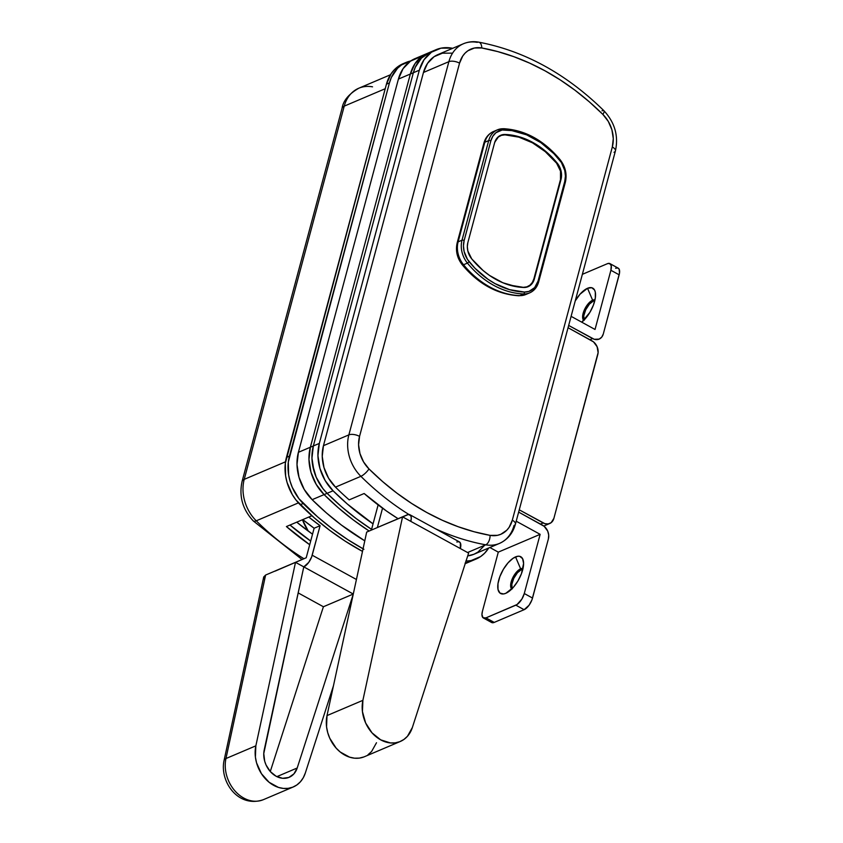 <?xml version="1.0" encoding="UTF-8"?>
<svg xmlns="http://www.w3.org/2000/svg" width="843" height="843" viewBox="0 0 843 843"><rect width="100%" height="100%" fill="white"/><g stroke="black" fill="none" stroke-linecap="round" stroke-linejoin="round"><path stroke-width="1.26" d="M390.457 74.764L358.781 88.23A36.692 28.799 67 0 0 344.229 106.144L385.23 88.715L344.229 106.144A36.692 28.799 -113 0 1 358.644 88.283A36.692 28.799 -113 0 1 372.532 86.829M342.079 108.231L242.078 481.448A12.055 5.279 15 0 1 244.228 479.361L285.514 461.806L244.228 479.361L344.229 106.144A12.055 5.279 -165 0 0 342.079 108.231C343.227 100.686 348.791 94.026 358.781 88.23M256.251 520.805L298.39 502.892L256.251 520.805A262.078 205.681 67 0 0 303.923 558.73A262.078 205.681 -113 0 1 256.251 520.805A12.055 3.446 134.7 0 1 253.29 520.942A12.055 3.446 -45.3 0 0 256.251 520.805A36.692 28.799 -113 0 1 244.228 479.361A36.692 28.799 67 0 0 256.251 520.805M286.409 526.559L311.868 515.737L286.409 526.559A262.078 205.681 -113 0 0 309.708 544.726L286.409 526.559M342.068 108.294A12.055 5.279 15 0 1 344.229 106.144L244.228 479.361A12.055 5.279 -165 0 0 242.057 481.511M310.688 541.058A257.884 202.383 -113 0 1 289.981 525.031L310.688 541.058A257.884 202.383 -113 0 1 289.981 525.031L310.688 541.058M275.809 570.711A10.485 4.605 118.8 0 1 276.314 570.469L306.209 557.76L314.123 528.234L302.785 519.594A245.829 192.921 67 0 0 314.123 528.234L320.098 525.695A245.829 192.921 -113 0 1 308.77 517.054L320.098 525.695L314.123 528.234L306.209 557.76L275.103 571.132M323.406 606.749L353.28 594.052L303.786 566.875L308.717 562.397L311.604 557.044L320.098 525.695L312.195 555.221A10.485 4.605 118.8 0 1 303.775 566.865L295.514 562.334L265.619 575.042L225.956 758.542L255.851 745.834L295.514 562.334L353.28 594.03L323.406 606.749L298.159 592.892L323.406 606.749L270.276 771.524L323.406 606.749M356.431 579.489L312.195 555.221L356.431 579.489M264.46 579.362L263.69 577.213L265.619 575.042L295.514 562.334L255.851 745.834L225.956 758.542A31.454 24.679 67 0 0 235.323 791.324A31.454 24.679 67 0 0 263.374 799.67C238.074 808.521 219.391 781.324 224.08 760.386A10.485 4.341 12.2 0 1 225.956 758.542A10.485 4.341 -167.8 0 0 224.069 760.439M333.449 685.802L305.335 772.989A31.454 24.679 -113 0 1 293.269 786.962A31.454 24.679 -113 0 1 265.229 778.616A31.454 24.679 -113 0 1 255.851 745.834L255.397 757.077L256.557 762.852L261.435 773.684L269.096 782.272L278.453 787.415L283.353 788.426L288.169 788.353L292.721 787.183L296.852 784.97L300.414 781.777L303.28 777.741L305.335 772.989L333.449 685.802M264.228 749.901L303.786 566.875L263.764 753.568L264.691 761.24L266.051 764.98L270.308 771.566L276.082 776.234L282.563 778.289L288.801 777.457L293.933 773.863L297.21 767.994L276.873 776.635L297.21 767.994A20.97 16.449 -113 0 1 289.17 777.309A20.97 16.449 -113 0 1 270.477 771.745A20.97 16.449 -113 0 1 264.228 749.901M353.228 594.283L297.21 767.994L353.228 594.283M260.498 800.639A31.454 24.679 -113 0 1 234.101 789.902A31.454 24.679 -113 0 1 225.956 758.542L265.619 575.042L263.722 576.949L224.08 760.386M302.468 519.731L308.275 531.132A39.315 30.854 67 0 1 302.468 519.731M312.532 534.188A250.023 196.219 -113 0 1 296.747 522.165L312.532 534.188M451.764 53.151L442.427 53.183L434.082 56.702L427.538 63.351L423.46 72.466L323.459 445.684L322.237 456.369L323.986 467.57L328.559 478.171L335.482 487.128L360.888 476.327A7.861 2.255 -45.3 0 0 368.992 468.94L382.606 481.574L396.832 493.081L411.584 503.408L426.769 512.491L442.301 520.268L458.097 526.696L474.051 531.743L490.078 535.368L497.412 535.337L500.826 534.293L506.748 530.247L509.109 527.36L512.312 520.194L612.324 146.977L613.283 138.579L611.902 129.78L608.309 121.445L602.871 114.416L589.257 101.782L575.031 90.264L560.289 79.937L545.094 70.865L529.562 63.088L513.777 56.66L497.813 51.613L481.785 47.977L474.461 48.009L467.897 50.77L465.115 53.098L462.754 55.996L459.551 63.151L359.55 436.379L358.581 444.777L359.972 453.576L363.554 461.901L368.992 468.94A28.831 22.624 -113 0 1 359.55 436.379L459.551 63.151A28.831 22.624 -113 0 1 481.785 47.977A7.861 4.331 -79.7 0 0 478.782 42.161A7.861 4.331 100.3 0 1 481.785 47.977A254.217 199.506 -113 0 1 602.871 114.416A7.861 2.255 -45.3 0 0 603.936 110.749A7.861 2.255 134.7 0 1 602.871 114.416A28.831 22.624 -113 0 1 612.324 146.977A7.861 3.435 15 0 1 615.443 150.876A7.861 3.435 15 0 1 614.031 152.277M478.782 42.161A7.861 4.331 100.3 0 0 477.18 42.35A36.692 28.799 -113 0 0 463.418 43.752L438.012 54.553A36.692 28.799 67 0 0 423.46 72.466L448.876 61.665L348.865 434.883A36.692 28.799 67 0 0 360.888 476.327A262.078 205.681 67 0 0 408.887 514.462A262.078 205.681 -113 0 1 360.888 476.327A36.692 28.799 -113 0 1 348.865 434.883L323.459 445.684L423.46 72.466L448.876 61.665A36.692 28.799 -113 0 1 463.418 43.752C468.286 41.728 473.387 41.191 478.708 42.15C524.462 50.896 566.201 73.752 603.925 110.739C614.821 122.467 618.657 135.86 615.432 150.918A7.861 3.435 -165 0 0 612.324 146.977L512.312 520.194A7.861 3.435 15 0 1 515.421 524.135A7.861 3.435 15 0 1 514.019 525.495A36.692 28.799 -113 0 1 499.477 543.408L474.061 554.209A36.692 28.799 67 0 1 467.707 555.885L473.987 554.241L477.992 552.06L484.525 545.421M615.432 150.918L515.421 524.135C512.881 533.271 507.57 539.699 499.477 543.408A36.692 28.799 -113 0 1 485.716 544.81A7.861 4.331 -79.7 0 0 490.078 535.368A254.217 199.506 -113 0 1 368.992 468.94A7.861 2.255 134.7 0 1 360.888 476.327L335.482 487.128A262.078 205.681 67 0 0 349.192 499.867L364.144 493.513A262.078 205.681 67 0 0 398.096 518.708L386.494 511.027L364.144 493.513L349.192 499.867A262.078 205.681 67 0 1 335.482 487.128A36.692 28.799 67 0 1 323.459 445.684L348.865 434.883A7.861 3.435 15 0 1 359.55 436.379A7.861 3.435 -165 0 0 348.865 434.883L448.876 61.665A7.861 3.435 15 0 1 459.551 63.151A7.861 3.435 -165 0 0 448.876 61.665A36.692 28.799 67 0 1 463.292 43.804M515.431 524.093A7.861 3.435 -165 0 0 512.312 520.194A28.831 22.624 -113 0 1 490.078 535.368A7.861 4.331 100.3 0 1 485.716 544.81L467.58 552.523L485.716 544.81A262.078 205.681 -113 0 1 435.652 528.867A262.078 205.681 67 0 0 485.716 544.81A36.692 28.799 67 0 0 499.604 543.356M602.007 110.833A7.861 2.255 134.7 0 1 603.936 110.749M494.767 142.214A15.722 12.339 -113 0 1 500.658 135.639A15.722 12.339 -113 0 1 504.978 134.859A78.62 61.708 -113 0 1 556.591 163.173A15.722 12.339 -113 0 1 560.49 179.559L560.5 171.108L556.591 163.173L545.231 151.624L532.449 142.804L518.814 137.135L504.978 134.859L501.448 135.344L498.361 137.009L494.767 142.193M533.872 278.885L560.49 179.559L533.872 278.885A15.722 12.339 -113 0 1 527.634 286.567A15.722 12.339 -113 0 1 523.313 287.337L523.313 287.337A78.62 61.708 -113 0 1 502.133 282.447L509.478 285.071L523.313 287.337L526.843 286.862L529.931 285.187L532.333 282.458L533.872 278.885M409.867 514.725L459.414 541.912A10.485 4.605 -61.2 0 1 460.352 548.561L468.613 553.092L412.375 727.488A31.454 24.679 -113 0 1 400.309 741.471A31.454 24.679 -113 0 1 372.258 733.125A31.454 24.679 -113 0 1 362.89 700.343L327.01 715.591L366.673 532.091L327.01 715.591L362.89 700.343L402.554 516.843L366.673 532.091L402.554 516.843L460.352 548.561L410.804 521.374A10.485 4.605 118.8 0 0 409.867 514.725A10.485 4.605 118.8 0 0 407.264 514.81L377.369 527.518L382.543 508.203L377.369 527.518L408.391 514.483L410.783 515.674L411.289 518.076L410.804 521.374L402.554 516.843L362.89 700.343L362.437 711.587L365.63 722.967L372.016 732.852L380.678 739.838L390.393 742.936L395.209 742.862L399.761 741.692L403.892 739.469L407.454 736.287L412.375 727.488L468.613 553.092L460.352 548.561L460.331 542.86L458.919 541.712L456.811 541.996M371.384 530.089L378.128 504.904L371.384 530.057A10.485 4.605 118.8 0 0 371.384 530.089M363.881 756.94L359.329 758.11L354.513 758.184L349.613 757.162L340.256 752.03L336.136 748.099L329.75 738.215L327.716 732.609L326.557 726.835L327.01 715.591A31.454 24.679 67 0 0 336.378 748.373A31.454 24.679 67 0 0 364.429 756.719L400.309 741.471M376.494 742.746L371.573 751.534L368.012 754.717M525.779 294.523L518.972 295.767C497.391 294.46 478.508 284.165 462.322 264.881A5.237 1.128 -39.2 0 0 463.545 264.755A5.237 1.128 140.8 0 1 462.312 264.881C457.096 258.095 455.389 250.729 457.191 242.773A5.237 2.297 15 0 1 458.118 241.867A5.237 2.297 -165 0 0 457.18 242.805L483.882 143.152A5.237 2.297 15 0 1 484.82 142.235A5.237 2.297 -165 0 0 483.882 143.152C485.41 137.63 488.634 133.752 493.545 131.497A22.013 17.281 67 0 0 484.82 142.235L488.698 140.591A1.57 0.685 15 0 1 490.837 140.886L492.818 136.26L495.937 132.709L502.186 130.012L511.901 130.623L526.685 134.88L540.89 142.678L553.872 153.658L561.385 162.499L564.768 170.476L565.432 176.092L564.747 181.435L538.055 281.056L534.641 287.621L528.94 291.415L524.378 292.047L509.572 289.655L494.989 283.596L487.992 279.265L475.02 268.295L467.496 259.444L464.114 251.467L463.46 245.85L464.145 240.508L490.837 140.886A20.443 16.038 -113 0 1 504.514 129.896A83.605 65.606 -113 0 1 559.71 160.181A20.443 16.038 -113 0 1 564.747 181.435A1.57 0.685 15 0 1 565.368 182.214A1.57 0.685 15 0 1 565.084 182.499A1.57 0.685 -165 0 0 565.368 182.225A1.57 0.685 -165 0 0 564.747 181.435L538.055 281.056A1.57 0.685 15 0 1 538.677 281.847A1.57 0.685 15 0 1 538.392 282.12A22.013 17.281 -113 0 1 529.667 292.869A22.013 17.281 -113 0 1 523.672 293.954L519.783 295.608A22.013 17.281 67 0 0 525.779 294.523L529.667 292.869C534.177 290.824 537.181 287.157 538.677 281.847A1.57 0.685 -165 0 0 538.055 281.056A20.443 16.038 -113 0 1 524.378 292.047A1.57 0.917 92 0 1 523.672 293.954A85.175 66.85 -113 0 1 467.433 263.1A22.013 17.281 -113 0 1 462.006 240.213L458.118 241.867L484.82 142.235L488.698 140.591A22.013 17.281 -113 0 1 497.433 129.843A22.013 17.281 -113 0 1 503.429 128.758A1.57 0.917 92 0 1 503.682 128.705A1.57 0.917 92 0 1 504.514 129.896A1.57 0.917 -88 0 0 503.682 128.705A1.57 0.917 -88 0 0 503.429 128.758A22.013 17.281 67 0 0 497.349 129.875A22.013 17.281 67 0 0 488.698 140.591L462.006 240.213L458.118 241.867A22.013 17.281 67 0 0 463.545 264.755L467.433 263.1L463.545 264.755A85.175 66.85 67 0 0 519.783 295.608L523.672 293.954A22.013 17.281 67 0 0 529.741 292.837M534.336 279.022L561.027 179.401L561.048 170.96L557.16 163.047L551.649 156.893L545.706 151.361L532.808 142.456L519.046 136.735L512.049 135.165L505.073 134.469L501.564 134.964L498.476 136.64L496.084 139.369L494.556 142.931L467.865 242.552L467.328 246.651L467.844 250.982L471.732 258.896L483.176 270.582L489.488 275.419L502.892 282.774L516.843 286.789L523.819 287.474L527.328 286.989L530.405 285.313L532.808 282.584L534.336 279.022A15.722 12.339 -113 0 1 528.097 286.694A15.722 12.339 -113 0 1 523.819 287.474A78.884 61.908 -113 0 1 471.732 258.896A15.722 12.339 -113 0 1 467.865 242.552L494.556 142.931A15.722 12.339 -113 0 1 500.795 135.249A15.722 12.339 -113 0 1 505.073 134.469A78.884 61.908 -113 0 1 557.16 163.047A15.722 12.339 -113 0 1 561.027 179.401L534.336 279.022M504.167 134.859L505.073 134.469L504.167 134.859M525.853 294.481A22.013 17.281 -113 0 1 519.783 295.608A5.237 3.045 92 0 1 518.93 295.756A5.237 3.045 -88 0 0 519.783 295.608A85.175 66.85 -113 0 1 463.545 264.755A22.013 17.281 -113 0 1 458.118 241.867L484.82 142.235A22.013 17.281 -113 0 1 493.461 131.529M559.668 159.612L559.71 160.181L560.037 159.569C543.756 140.244 524.968 129.959 503.671 128.705L497.433 129.843L493.545 131.497M538.392 282.12A1.57 0.685 -165 0 0 538.677 281.836L565.368 182.225C567.191 174.164 565.411 166.608 560.037 159.569M464.145 240.508L490.837 140.886A1.57 0.685 -165 0 0 488.698 140.591L462.006 240.213A1.57 0.685 15 0 1 464.145 240.508A1.57 0.685 -165 0 0 462.006 240.213A22.013 17.281 67 0 0 467.433 263.1A85.175 66.85 67 0 0 523.672 293.954A1.57 0.917 -88 0 0 524.378 292.047A83.605 65.606 -113 0 1 469.182 261.762L467.433 263.1L469.182 261.762A20.443 16.038 -113 0 1 464.145 240.508M324.102 494.599L338.412 507.876L353.375 519.983L369.171 531.027A267.326 209.791 -113 0 1 324.102 494.599L327.084 493.324L341.404 506.611L356.357 518.708L371.868 529.573L356.357 518.708L341.404 506.611L327.084 493.324A41.929 32.909 -113 0 1 313.343 445.958L311.952 458.171L312.532 464.577L316.188 477.191L322.837 488.508L327.084 493.324L324.102 494.599A267.326 209.791 67 0 0 369.171 531.027L353.375 519.983L338.412 507.876L324.102 494.599A41.929 32.909 -113 0 1 310.361 447.233L308.959 459.446L310.972 472.249L316.188 484.356L324.102 494.599L312.142 499.678L326.452 512.966L341.415 525.063L364.787 540.827A267.326 209.791 67 0 1 312.142 499.678L324.102 494.599A41.929 32.909 67 0 1 310.361 447.233L410.362 74.015L310.361 447.233L308.959 459.446L310.972 472.249L316.188 484.356L324.102 494.599M465.199 563.672L467.148 562.839A41.929 32.909 67 0 0 468.613 562.165A41.929 32.909 -113 0 1 467.138 562.85A41.929 32.909 -113 0 1 465.231 563.567A41.929 32.909 67 0 0 467.138 562.85L470.131 561.575A41.929 32.909 -113 0 1 465.389 563.071A41.929 32.909 67 0 0 470.131 561.575L476.105 559.035A41.929 32.909 -113 0 1 466.021 561.122M427.064 53.509L422.501 55.996L415.03 63.594L410.362 74.015L413.355 72.74L313.343 445.958L298.401 452.312L296.999 464.525L299.012 477.328L304.228 489.446L312.142 499.678A41.929 32.909 67 0 1 298.401 452.312L398.402 79.094L298.401 452.312L313.343 445.958L311.952 458.171L313.954 470.974L316.188 477.191L322.837 488.508L327.084 493.324L333.069 490.784L347.379 504.061L373.049 523.851A267.326 209.791 -113 0 1 333.069 490.784A41.929 32.909 -113 0 1 319.328 443.418L317.927 455.631L319.94 468.434L325.156 480.552L333.069 490.784L327.084 493.324A267.326 209.791 67 0 0 371.573 529.383A267.326 209.791 -113 0 1 327.084 493.324A41.929 32.909 67 0 1 313.343 445.958L413.355 72.74A41.929 32.909 -113 0 1 429.983 52.277A41.929 32.909 67 0 0 413.355 72.74L419.329 70.201L319.328 443.418L313.343 445.958L319.328 443.418L419.329 70.201A41.929 32.909 -113 0 1 435.957 49.726A41.929 32.909 -113 0 1 451.679 48.125L441.015 48.167L431.468 52.182L423.997 59.779L419.329 70.201L413.355 72.74L415.293 67.24L413.355 72.74L410.362 74.015L310.361 447.233L410.362 74.015A41.929 32.909 -113 0 1 426.99 53.541A41.929 32.909 67 0 0 410.362 74.015L415.03 63.594L422.501 55.996L427.064 53.509M465.073 563.135L470.046 561.607L465.073 563.135M430.056 52.234L421.447 58.114L415.293 67.24L421.447 58.114L430.056 52.234M363.923 549.288L347.948 539.741L332.437 528.877L317.484 516.77L298.917 498.677L292.279 487.359L290.045 481.142L288.612 474.746L288.306 462.08L389.434 82.909L391.373 77.408L397.527 68.283L401.574 64.89L411.11 60.875M363.059 548.814A267.326 209.791 -113 0 1 303.174 503.492L300.182 504.757L303.174 503.492A41.929 32.909 -113 0 1 289.423 456.126L286.441 457.401L386.442 84.174L389.434 82.909A41.929 32.909 -113 0 1 406.063 62.435L403.07 63.71A41.929 32.909 67 0 0 386.442 84.174L389.434 82.909L289.423 456.126L286.441 457.401A41.929 32.909 67 0 0 300.182 504.757A267.326 209.791 67 0 0 362.501 551.406L344.956 541.006L329.455 530.152L314.492 518.045L295.935 499.952L292.268 494.525L287.052 482.407L285.619 476.021L285.313 463.355L386.442 84.174L391.11 73.763L394.535 69.558L403.154 63.678M406.063 62.435A41.929 32.909 -113 0 1 410.731 60.959M420.088 57.061L410.541 61.086L403.07 68.673L398.402 79.094L410.362 74.015L398.402 79.094A41.929 32.909 67 0 1 415.03 58.631L435.957 49.726M594.979 299.887A11.791 5.174 -61.2 0 0 592.618 300.203L587.529 288.274A20.97 9.21 118.8 0 1 595.39 292.616A20.97 9.21 118.8 0 1 581.765 322.184L589.879 312.374L593.43 305.05L595.327 297.948L595.306 292.142L594.557 290.013L591.733 287.716L587.529 288.274L592.618 300.203A11.791 5.174 118.8 0 1 594.979 299.887M594.852 300.424A11.791 5.174 -61.2 0 0 593.651 300.772L592.618 300.203L594.905 300.414M522.997 568.509A11.791 5.174 -61.2 0 0 520.637 568.825L515.547 556.896A20.97 9.21 118.8 0 1 523.419 561.227A20.97 9.21 118.8 0 1 518.74 579.531A20.97 9.21 118.8 0 1 505.811 593.303A20.97 9.21 118.8 0 1 505.789 593.314L503.556 593.957L499.973 593.072L498.013 589.447L497.992 583.641L499.899 576.538L503.44 569.215L508.087 562.787L513.124 558.235L517.792 556.254L519.752 556.338L522.576 558.635L523.587 563.44L521.448 573.672L517.908 580.996L513.261 587.423L505.789 593.314A20.97 9.21 118.8 0 1 498.708 580.184A20.97 9.21 118.8 0 1 515.547 556.896L520.637 568.825A11.791 5.174 118.8 0 1 522.997 568.509M522.881 569.036A11.791 5.174 -61.2 0 0 521.669 569.394L520.637 568.825L522.934 569.025M597.803 354.481L553.883 518.382L598.119 352.616L597.107 346.715L593.546 341.9L568.056 327.716L591.986 340.846A10.485 8.23 -113 0 1 597.803 354.481M540.511 524.093L543.187 522.955L519.256 509.825L544.852 523.661L548.192 523.935L551.143 522.681L553.883 518.382A10.485 8.23 -113 0 1 549.731 523.503A10.485 8.23 -113 0 1 543.187 522.955L540.511 524.093M524.114 609.7L529.067 605.242L531.944 599.879L548.393 538.867L548.698 535.042L547.708 531.101L544.146 526.295L518.645 512.101L542.576 525.231A10.485 8.23 -113 0 1 548.393 538.867L532.534 598.056L524.283 593.525L540.142 534.336L498.287 552.133L482.428 611.312L481.943 614.61L483.05 617.761L485.958 617.877L494.219 622.408L524.114 609.7L515.863 605.169L485.958 617.877L517.075 604.505L521.922 599.015L524.283 593.525L532.534 598.056A10.485 4.605 -61.2 0 1 524.114 609.7L494.219 622.408L485.958 617.877A10.485 4.605 118.8 0 1 483.355 617.961A10.485 4.605 118.8 0 1 482.428 611.312L498.287 552.133L540.142 534.336L516.211 521.206L540.142 534.336L524.283 593.525A10.485 4.605 118.8 0 1 515.863 605.169L524.114 609.7M490.331 620.48L490.71 621.544M491.311 622.292L494.219 622.408A10.485 4.605 -61.2 0 1 491.617 622.492L483.355 617.961M512.228 588.899L511.796 584.441L513.766 578.351L517.476 572.703L521.669 569.394A11.791 5.174 -61.2 0 0 513.882 578.119A11.791 5.174 -61.2 0 0 512.112 588.656M489.846 547.497L498.287 552.133L489.846 547.497M571.101 316.336L595.032 329.465L610.89 270.276L611.238 265.64L609.457 263.427L607.36 263.711L582.355 274.333L607.36 263.711A10.485 4.605 118.8 0 1 609.963 263.627A10.485 4.605 118.8 0 1 610.89 270.276L595.032 329.465L571.101 316.336M575.242 300.877L580.058 294.165L587.529 288.274A20.97 9.21 118.8 0 0 575.242 300.877M609.963 263.627L618.214 268.158A10.485 4.605 -61.2 0 1 619.152 274.807L610.89 270.276L619.152 274.807L603.293 333.997A10.485 8.23 -113 0 1 599.141 339.107A10.485 8.23 -113 0 1 592.597 338.57L568.667 325.44L594.252 339.276L599.152 339.107L601.733 337.137L603.293 333.997L619.51 273.079L619.131 269.107L617.719 267.958L615.611 268.243M584.21 320.287L583.767 315.819L585.737 309.739L589.447 304.091L593.651 300.772A11.791 5.174 -61.2 0 0 585.853 309.507A11.791 5.174 -61.2 0 0 584.094 320.045M592.597 338.57L589.91 339.708L592.597 338.57M511.733 589.046A11.791 5.174 118.8 0 1 512.344 578.635A11.791 5.174 118.8 0 1 520.637 568.825A11.791 5.174 -61.2 0 0 512.344 578.635A11.791 5.174 -61.2 0 0 511.733 589.046M583.704 320.424A11.791 5.174 118.8 0 1 584.315 310.013A11.791 5.174 118.8 0 1 592.618 300.203A11.791 5.174 -61.2 0 0 584.315 310.013A11.791 5.174 -61.2 0 0 583.704 320.424M465.8 561.122L471.058 560.595L480.594 556.58L484.641 553.187L488.719 547.982A41.929 32.909 -113 0 1 476.105 559.035M452.691 48.314L451.679 48.125A267.326 209.791 -113 0 1 452.691 48.314M302.047 559.531L253.311 520.963C242.615 509.499 238.864 496.327 242.078 481.448M293.269 786.962L263.374 799.67M498.687 136.471L500.563 135.67M525.758 287.358L527.56 286.599M543.746 526.043L549.731 523.503"/></g></svg>
